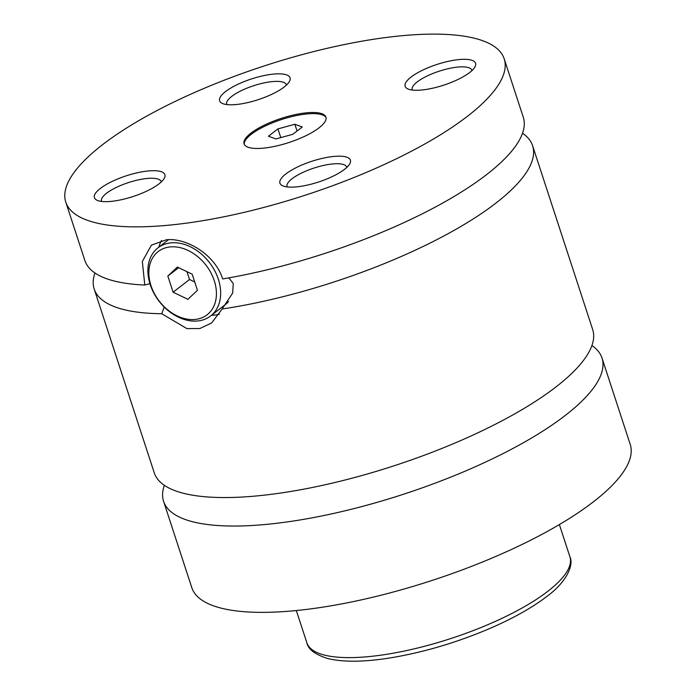 <?xml version="1.0" encoding="UTF-8"?>
<svg xmlns="http://www.w3.org/2000/svg" width="696" height="696" viewBox="0 0 696 696"><rect width="100%" height="100%" fill="white"/><g stroke="black" fill="none" stroke-linecap="round" stroke-linejoin="round"><path stroke-width="1.04" d="M164.352 485.303A230.62 67.808 -18.1 0 0 163.586 501.32A230.62 67.808 -18.1 0 0 328.547 514.544A230.62 67.808 -18.1 0 0 565.335 415.39A230.62 67.808 -18.1 0 0 601.997 358.022A230.62 67.808 -18.1 0 0 591.913 345.547M94.952 272.989A230.62 67.808 -18.1 0 0 94.186 289.014L154.268 472.828A230.62 67.808 -18.1 0 0 394.545 465.633A230.62 67.808 -18.1 0 0 592.679 329.53L532.597 145.716A230.62 67.808 -18.1 0 0 522.522 133.24M65.789 202.136L84.877 260.522A230.62 67.808 -18.1 0 0 144.803 285.029L142.323 261.461L151.424 245.14L166.387 239.763C186.885 237.658 215.281 255.023 222.685 278.939A230.62 67.808 -18.1 0 0 523.288 117.224L504.2 58.838A230.62 67.808 -18.1 0 0 339.248 45.614A230.62 67.808 -18.1 0 0 102.451 144.768A230.62 67.808 -18.1 0 0 65.789 202.136A230.62 67.808 -18.1 0 0 230.75 215.36A230.62 67.808 -18.1 0 0 467.547 116.197A230.62 67.808 -18.1 0 0 504.2 58.838M94.186 289.014A230.62 67.808 -18.1 0 0 161.716 313.722L164.256 307.084M149.91 283.646L144.803 285.029M228.836 277.869L233.273 283.472L232.664 293.068L222.12 308.998A230.62 67.808 -18.1 0 0 532.597 145.716M319.072 127.82A43.048 12.659 -18.1 0 0 325.919 117.111A43.048 12.659 -18.1 0 0 295.121 114.64A43.048 12.659 -18.1 0 0 250.925 133.154A43.048 12.659 -18.1 0 0 244.079 143.863A43.048 12.659 -18.1 0 0 274.876 146.325A43.048 12.659 -18.1 0 0 319.072 127.82M326.059 117.685A43.048 12.659 -18.1 0 0 294.565 115.962A43.048 12.659 -18.1 0 0 251.291 134.267A43.048 12.659 -18.1 0 0 244.305 144.403M197.064 321.03A43.048 31.746 52.3 0 1 153.92 293.251A43.048 31.746 52.3 0 1 157.94 247.872A43.048 31.746 52.3 0 1 171.503 242.808A43.048 31.746 52.3 0 1 214.638 270.579A43.048 31.746 52.3 0 1 210.627 315.967A43.048 31.746 52.3 0 1 197.064 321.03M194.506 319.507A39.977 29.484 -127.7 0 0 214.281 280.714A39.977 29.484 -127.7 0 0 170.772 246.871A39.977 29.484 -127.7 0 0 150.997 285.665A39.977 29.484 -127.7 0 0 194.506 319.507M228.593 301.551A43.048 31.746 52.3 0 1 225.408 304.526L210.627 315.967M219.475 314.183A49.198 36.288 52.3 0 1 213.672 315.175A49.198 36.288 52.3 0 1 211.514 315.279M158.827 247.184A49.198 36.288 52.3 0 1 161.463 240.52M222.12 308.998L211.636 322.953L199.882 328.503L186.946 328.634L161.716 313.722M284.159 87.017A37.053 10.892 -18.1 0 0 289.379 81.545A37.053 10.892 -18.1 0 0 268.778 74.698A37.053 10.892 -18.1 0 0 225.504 91.611A37.053 10.892 -18.1 0 0 222.363 103.452A37.053 10.892 -18.1 0 0 251.56 101.642A37.053 10.892 -18.1 0 0 284.159 87.017M286.421 85.103A31.363 9.222 -18.1 0 0 286.326 84.738A31.363 9.222 -18.1 0 0 263.897 82.937A31.363 9.222 -18.1 0 0 231.69 96.422A31.363 9.222 -18.1 0 0 226.705 104.226A31.363 9.222 -18.1 0 0 226.844 104.574M469.687 72.497A37.053 10.892 -18.1 0 0 474.907 67.025A37.053 10.892 -18.1 0 0 454.305 60.178A37.053 10.892 -18.1 0 0 411.031 77.091A37.053 10.892 -18.1 0 0 407.891 88.931A37.053 10.892 -18.1 0 0 437.088 87.122A37.053 10.892 -18.1 0 0 469.687 72.497M471.949 70.583A31.363 9.222 -18.1 0 0 471.862 70.218A31.363 9.222 -18.1 0 0 449.425 68.417A31.363 9.222 -18.1 0 0 417.217 81.902A31.363 9.222 -18.1 0 0 412.232 89.706A31.363 9.222 -18.1 0 0 412.38 90.054M158.966 183.883A37.053 10.892 -18.1 0 0 164.195 178.411A37.053 10.892 -18.1 0 0 143.585 171.564A37.053 10.892 -18.1 0 0 100.311 188.477A37.053 10.892 -18.1 0 0 97.17 200.317A37.053 10.892 -18.1 0 0 126.367 198.508A37.053 10.892 -18.1 0 0 158.966 183.883M161.228 181.969A31.363 9.222 -18.1 0 0 161.141 181.604A31.363 9.222 -18.1 0 0 138.704 179.803A31.363 9.222 -18.1 0 0 106.505 193.288A31.363 9.222 -18.1 0 0 101.52 201.092A31.363 9.222 -18.1 0 0 101.659 201.44M344.494 169.363A37.053 10.892 -18.1 0 0 349.723 163.891A37.053 10.892 -18.1 0 0 329.121 157.044A37.053 10.892 -18.1 0 0 285.839 173.956A37.053 10.892 -18.1 0 0 282.698 185.797A37.053 10.892 -18.1 0 0 311.895 183.988A37.053 10.892 -18.1 0 0 344.494 169.363M346.765 167.449A31.363 9.222 -18.1 0 0 346.669 167.084A31.363 9.222 -18.1 0 0 324.232 165.283A31.363 9.222 -18.1 0 0 292.033 178.768A31.363 9.222 -18.1 0 0 287.048 186.571A31.363 9.222 -18.1 0 0 287.187 186.919M163.586 501.32L191.8 587.642A230.62 67.808 -18.1 0 0 356.752 600.865A230.62 67.808 -18.1 0 0 593.549 501.703A230.62 67.808 -18.1 0 0 630.211 444.344L601.997 358.022M187.911 299.315L197.446 290.302L192.174 274.172L177.367 267.055L167.832 276.077L173.104 292.207L187.911 299.315M194.732 281.993L189.529 279.496L173.104 292.207M189.529 279.496L186.972 271.675M178.672 267.69L167.832 276.077M275.886 138.939L292.79 134.319L302.273 126.985L294.843 124.262L277.939 128.891L268.456 136.225L275.886 138.939M280.784 137.599L277.939 128.891M297.053 131.022L294.843 124.262M306.866 642.791A138.374 40.69 -18.1 0 0 405.846 650.725A138.374 40.69 -18.1 0 0 547.917 591.226A138.374 40.69 -18.1 0 0 569.92 556.809C574.035 564.717 566.657 582.108 546.812 596.472C531.962 607.852 512.639 618.666 488.827 628.906C455.097 643.156 421.515 652.944 388.072 658.251C362.729 662.113 342.554 662.183 327.538 658.468C315.018 654.466 308.128 649.237 306.866 642.791L296.331 610.549M168.554 239.659L157.94 247.872M569.92 556.809L559.375 524.567"/></g></svg>
